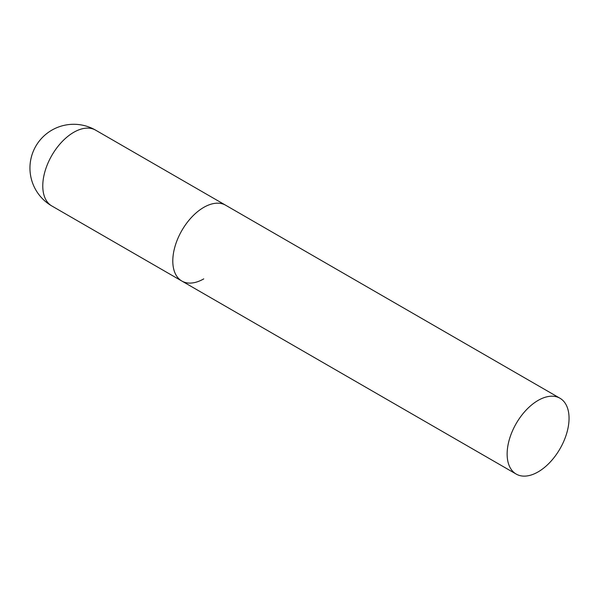 <?xml version="1.0" encoding="UTF-8"?>
<svg xmlns="http://www.w3.org/2000/svg" width="599" height="599" viewBox="0 0 599 599"><rect width="100%" height="100%" fill="white"/><g stroke="black" fill="none" stroke-linecap="round" stroke-linejoin="round"><path stroke-width="0.9" d="M203.75 278.879A43.779 25.278 -60 0 1 181.864 281.051A43.779 25.278 -60 0 1 175.148 245.972A43.779 25.278 -60 0 1 203.75 207.389A43.779 25.278 -60 0 1 225.643 205.217A43.779 25.278 120 0 0 191.905 216.95A43.779 25.278 120 0 0 172.797 261.007A43.779 25.278 120 0 0 181.864 281.051L51.843 205.981A43.779 25.278 -60 0 1 42.776 185.945A43.779 25.278 -60 0 1 73.729 132.319A43.779 25.278 -60 0 1 95.623 130.155A43.779 43.779 0 0 0 29.95 168.072A43.779 43.779 0 0 0 51.843 205.981M569.05 418.289A43.779 25.278 120 0 0 559.983 398.253A43.779 25.278 120 0 0 526.244 409.978A43.779 25.278 120 0 0 507.136 454.042A43.779 25.278 120 0 0 516.203 474.079A43.779 25.278 120 0 0 549.942 462.353A43.779 25.278 120 0 0 569.05 418.289M559.983 398.253L95.623 130.155M181.864 281.051L516.203 474.079"/></g></svg>
